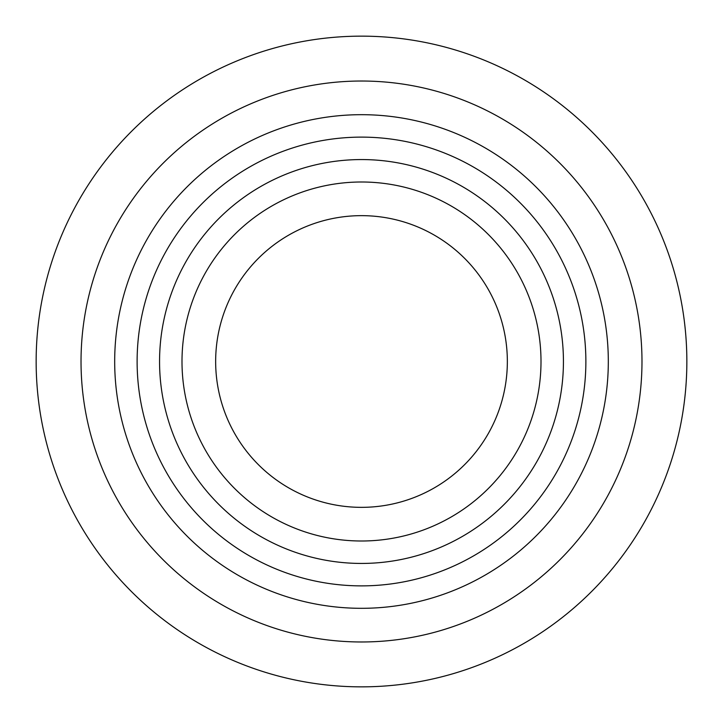 <?xml version="1.0" encoding="UTF-8"?>
<svg xmlns="http://www.w3.org/2000/svg" width="723" height="723" viewBox="0 0 723 723"><rect width="100%" height="100%" fill="white"/><g stroke="black" fill="none" stroke-linecap="round" stroke-linejoin="round"><path stroke-width="0.54" stroke-dasharray="3.62 2.71" d="M81.03 361.5A280.47 280.47 0 0 0 501.735 604.401A280.47 280.47 0 0 0 501.735 118.599A280.47 280.47 0 0 0 81.03 361.5A280.47 280.47 0 0 0 501.735 604.401A280.47 280.47 0 0 0 501.735 118.599A280.47 280.47 0 0 0 81.03 361.5A280.47 280.47 0 0 0 501.735 604.401A280.47 280.47 0 0 0 501.735 118.599A280.47 280.47 0 0 0 81.03 361.5A280.47 280.47 0 0 0 501.735 604.401A280.47 280.47 0 0 0 501.735 118.599A280.47 280.47 0 0 0 81.03 361.5A280.47 280.47 0 0 0 501.735 604.401A280.47 280.47 0 0 0 501.735 118.599A280.47 280.47 0 0 0 81.03 361.5M181.997 361.5A179.503 179.503 0 0 0 451.251 516.954A179.503 179.503 0 0 0 451.251 206.046A179.503 179.503 0 0 0 181.997 361.5A179.503 179.503 0 0 0 451.251 516.954A179.503 179.503 0 0 0 451.251 206.046A179.503 179.503 0 0 0 181.997 361.5A179.503 179.503 0 0 0 451.251 516.954A179.503 179.503 0 0 0 451.251 206.046A179.503 179.503 0 0 0 181.997 361.5A179.503 179.503 0 0 0 451.251 516.954A179.503 179.503 0 0 0 451.251 206.046A179.503 179.503 0 0 0 181.997 361.5A179.503 179.503 0 0 0 451.251 516.954A179.503 179.503 0 0 0 451.251 206.046A179.503 179.503 0 0 0 181.997 361.5M215.653 361.5A145.847 145.847 0 0 0 434.424 487.808A145.847 145.847 0 0 0 434.424 235.192A145.847 145.847 0 0 0 215.653 361.5M114.686 361.5A246.814 246.814 0 0 0 484.907 575.246A246.814 246.814 0 0 0 484.907 147.754A246.814 246.814 0 0 0 114.686 361.5A246.814 246.814 0 0 0 484.907 575.246A246.814 246.814 0 0 0 484.907 147.754A246.814 246.814 0 0 0 114.686 361.5A246.814 246.814 0 0 0 484.907 575.246A246.814 246.814 0 0 0 484.907 147.754A246.814 246.814 0 0 0 114.686 361.5A246.814 246.814 0 0 0 484.907 575.246A246.814 246.814 0 0 0 484.907 147.754A246.814 246.814 0 0 0 114.686 361.5M36.15 361.5A325.35 325.35 0 0 0 524.175 643.262A325.35 325.35 0 0 0 524.175 79.738A325.35 325.35 0 0 0 36.15 361.5A325.35 325.35 0 0 0 524.175 643.262A325.35 325.35 0 0 0 524.175 79.738A325.35 325.35 0 0 0 36.15 361.5A325.35 325.35 0 0 0 524.175 643.262A325.35 325.35 0 0 0 524.175 79.738A325.35 325.35 0 0 0 36.15 361.5M159.557 361.5A201.943 201.943 0 0 0 462.467 536.385A201.943 201.943 0 0 0 462.467 186.615A201.943 201.943 0 0 0 159.557 361.5M137.117 361.5A224.383 224.383 0 0 0 473.692 555.815A224.383 224.383 0 0 0 473.692 167.185A224.383 224.383 0 0 0 137.117 361.5"/><path stroke-width="1.08" d="M114.686 361.5A246.814 246.814 0 0 0 484.907 575.246A246.814 246.814 0 0 0 484.907 147.754A246.814 246.814 0 0 0 114.686 361.5M81.03 361.5A280.47 280.47 0 0 0 501.735 604.401A280.47 280.47 0 0 0 501.735 118.599A280.47 280.47 0 0 0 81.03 361.5M181.997 361.5A179.503 179.503 0 0 0 451.251 516.954A179.503 179.503 0 0 0 451.251 206.046A179.503 179.503 0 0 0 181.997 361.5M36.15 361.5A325.35 325.35 0 0 0 524.175 643.262A325.35 325.35 0 0 0 524.175 79.738A325.35 325.35 0 0 0 36.15 361.5M215.653 361.5A145.847 145.847 0 0 0 434.424 487.808A145.847 145.847 0 0 0 434.424 235.192A145.847 145.847 0 0 0 215.653 361.5M137.117 361.5A224.383 224.383 0 0 0 473.692 555.815A224.383 224.383 0 0 0 473.692 167.185A224.383 224.383 0 0 0 137.117 361.5M159.557 361.5A201.943 201.943 0 0 0 462.467 536.385A201.943 201.943 0 0 0 462.467 186.615A201.943 201.943 0 0 0 159.557 361.5"/></g></svg>
